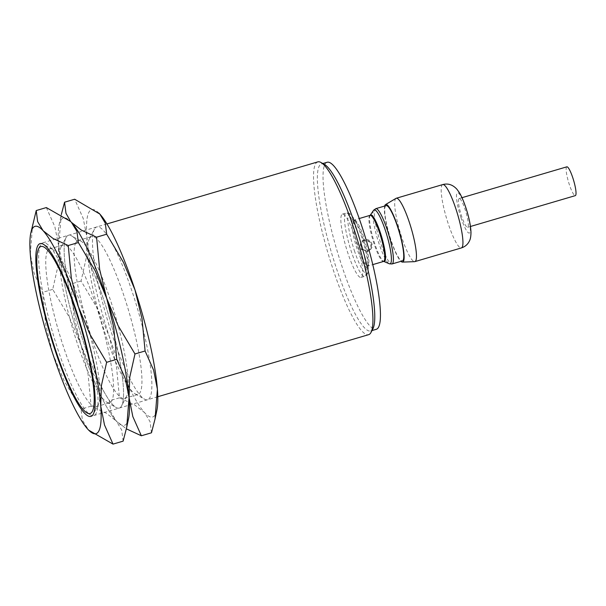 <?xml version="1.0" encoding="UTF-8"?>
<svg xmlns="http://www.w3.org/2000/svg" width="606" height="606" viewBox="0 0 606 606"><rect width="100%" height="100%" fill="white"/><g stroke="black" fill="none" stroke-linecap="round" stroke-linejoin="round"><path stroke-width="0.45" stroke-dasharray="3.03 2.27" d="M40.632 244.892A90.059 15.998 -106.4 0 0 40.564 245.021A90.059 15.998 -106.4 0 0 52.987 333.694A90.059 15.998 -106.4 0 0 90.574 414.966A90.059 15.998 -106.4 0 0 93.763 415.565A90.059 15.998 -106.4 0 0 96.051 413.459A90.059 15.998 -106.4 0 0 81.409 317.112A90.059 15.998 -106.4 0 0 42.92 242.786A90.059 15.998 -106.4 0 0 40.632 244.892M317.809 161.885A90.059 15.998 -106.4 0 0 315.521 163.999A90.059 15.998 -106.4 0 0 330.164 260.338A90.059 15.998 -106.4 0 0 368.66 334.671M324.574 164.514A87.052 15.468 -106.4 0 0 321.491 163.931A87.052 15.468 -106.4 0 0 319.279 165.976A87.052 15.468 -106.4 0 0 333.436 259.103A87.052 15.468 -106.4 0 0 370.645 330.959A87.052 15.468 -106.4 0 0 372.857 328.922M327.157 162.264A87.052 15.468 -106.4 0 0 324.945 164.309A87.052 15.468 -106.4 0 0 339.102 257.436A87.052 15.468 -106.4 0 0 376.311 329.293M341.572 214.872A33.019 5.871 -106.4 0 0 346.943 250.202A33.019 5.871 -106.4 0 0 361.055 277.457A33.019 5.871 -106.4 0 0 361.896 276.684A33.019 5.871 -106.4 0 0 356.525 241.355A33.019 5.871 -106.4 0 0 342.413 214.1A33.019 5.871 -106.4 0 0 341.572 214.872M367.827 251.429L371.205 248.778L370.463 242.302L364.13 240.196L360.668 243.014L361.343 249.611L367.827 251.429M386.105 205.623A28.815 5.121 -106.4 0 0 385.378 206.298A28.815 5.121 -106.4 0 0 390.059 237.128A28.815 5.121 -106.4 0 0 402.376 260.913M396.013 198.367A33.019 5.871 -106.4 0 0 395.423 199.033A33.019 5.871 -106.4 0 0 400.566 233.643A33.019 5.871 -106.4 0 0 414.64 261.656M384.674 206.048A30.02 5.333 -106.4 0 0 389.128 234.772A30.02 5.333 -106.4 0 0 400.945 261.337M566.845 166.832A15.006 2.666 -106.4 0 0 566.466 167.18A15.006 2.666 -106.4 0 0 568.905 183.239A15.006 2.666 -106.4 0 0 575.321 195.632M458.772 198.874A15.006 2.666 -106.4 0 0 461.211 214.933A15.006 2.666 -106.4 0 0 467.627 227.318A15.006 2.666 -106.4 0 0 468.014 226.97A15.006 2.666 -106.4 0 0 465.567 210.911A15.006 2.666 -106.4 0 0 459.151 198.518A15.006 2.666 -106.4 0 0 458.772 198.874M364.395 239.711A6.007 5.818 28.7 0 0 361.684 248.975A6.007 5.818 28.7 0 0 371.508 248.21A6.007 5.818 28.7 0 0 364.395 239.711M364.645 240.461A5.196 5.037 28.7 0 0 361.335 246.771A5.196 5.037 28.7 0 0 367.842 250.195A5.196 5.037 28.7 0 0 371.152 243.885A5.196 5.037 28.7 0 0 364.645 240.461M89.514 238.514A82.257 14.612 -106.4 0 0 89.453 238.628A82.257 14.612 -106.4 0 0 100.801 319.62A82.257 14.612 -106.4 0 0 135.13 393.855A82.257 14.612 -106.4 0 0 138.047 394.408A82.257 14.612 -106.4 0 0 140.137 392.483A82.257 14.612 -106.4 0 0 126.76 304.477A82.257 14.612 -106.4 0 0 91.604 236.582A82.257 14.612 -106.4 0 0 89.514 238.514M94.475 229.045A90.059 15.998 -106.4 0 0 94.407 229.174A90.059 15.998 -106.4 0 0 106.838 317.847A90.059 15.998 -106.4 0 0 144.417 399.119A90.059 15.998 -106.4 0 0 149.894 397.612A90.059 15.998 -106.4 0 0 132.865 293.819A90.059 15.998 -106.4 0 0 94.475 229.045M75.901 242.521A82.257 14.612 -106.4 0 0 89.271 330.52A82.257 14.612 -106.4 0 0 124.427 398.415A82.257 14.612 -106.4 0 0 126.518 396.483A82.257 14.612 -106.4 0 0 126.578 396.369A82.257 14.612 -106.4 0 0 115.231 315.378A82.257 14.612 -106.4 0 0 80.901 241.143A82.257 14.612 -106.4 0 0 77.985 240.59A82.257 14.612 -106.4 0 0 75.901 242.521M66.137 237.385A90.059 15.998 -106.4 0 0 83.166 341.178A90.059 15.998 -106.4 0 0 121.556 405.952A90.059 15.998 -106.4 0 0 121.624 405.831A90.059 15.998 -106.4 0 0 109.194 317.15A90.059 15.998 -106.4 0 0 71.614 235.878A90.059 15.998 -106.4 0 0 66.137 237.385A90.059 15.998 -106.4 0 0 66.069 237.514A90.059 15.998 -106.4 0 0 78.5 326.187A90.059 15.998 -106.4 0 0 116.079 407.459A90.059 15.998 -106.4 0 0 121.556 405.952A90.059 15.998 -106.4 0 0 104.527 302.159A90.059 15.998 -106.4 0 0 66.137 237.385M61.32 214.494L58.638 245.786L62.41 264.837L70.94 284.009L74.015 316.294L81.03 345.079L92.513 372.554L109.338 400.793L110.762 411.883L116.231 420.965A108.065 19.203 -106.4 0 0 117.064 421.837A108.065 19.203 -106.4 0 0 127.101 422.806A108.065 19.203 -106.4 0 0 127.896 420.965M46.336 207.57L54.866 226.742L58.638 245.786A108.065 19.203 -106.4 0 0 81.03 345.079A108.065 19.203 -106.4 0 0 116.231 420.965L106.285 413.201L91.112 406.156L88.037 373.872L81.03 345.079L69.546 317.612L52.714 289.373L57.941 266.148L58.638 245.786A108.065 19.203 -106.4 0 1 60.592 220.531A108.065 19.203 -106.4 0 1 70.607 221.485A108.065 19.203 -106.4 0 0 60.592 220.531A108.065 19.203 -106.4 0 0 59.108 224.894A108.065 19.203 -106.4 0 0 58.638 245.786A108.065 19.203 -106.4 0 0 81.03 345.079A108.065 19.203 -106.4 0 0 116.231 420.965L126.374 428.843M151.47 432.798L150.053 421.708L144.576 412.625L134.623 404.861L119.45 397.816L116.382 365.532L109.368 336.747A108.065 19.203 -106.4 0 0 144.576 412.625A108.065 19.203 -106.4 0 0 155.439 414.466A108.065 19.203 -106.4 0 0 156.924 410.103M98.952 213.145A108.065 19.203 -106.4 0 0 88.93 212.191A108.065 19.203 -106.4 0 0 86.976 237.446A108.065 19.203 -106.4 0 0 109.368 336.747L97.884 309.272L81.06 281.032L86.279 257.808L86.976 237.446L83.204 218.402L74.674 199.23M81.06 281.032L70.94 284.009M119.45 397.816L109.338 400.793M61.176 246.854A82.257 14.612 -106.4 0 0 61.115 246.968A82.257 14.612 -106.4 0 0 72.462 327.96A82.257 14.612 -106.4 0 0 106.792 402.195A82.257 14.612 -106.4 0 0 109.709 402.748A82.257 14.612 -106.4 0 0 111.792 400.816A82.257 14.612 -106.4 0 0 98.422 312.817A82.257 14.612 -106.4 0 0 63.259 244.922A82.257 14.612 -106.4 0 0 61.176 246.854M47.556 250.861A82.257 14.612 -106.4 0 0 60.933 338.86A82.257 14.612 -106.4 0 0 96.089 406.755A82.257 14.612 -106.4 0 0 98.18 404.823A82.257 14.612 -106.4 0 0 98.24 404.71A82.257 14.612 -106.4 0 0 86.893 323.718A82.257 14.612 -106.4 0 0 52.563 249.483A82.257 14.612 -106.4 0 0 49.647 248.93A82.257 14.612 -106.4 0 0 47.556 250.861M123.132 441.138L121.708 430.048L116.231 420.965A108.065 19.203 -106.4 0 0 127.101 422.806A108.065 19.203 -106.4 0 0 128.586 418.443M32.633 224.432L30.3 254.126L34.072 273.177L42.602 292.35L45.677 324.634L52.692 353.419L64.175 380.894L80.999 409.133L82.416 420.223L88.741 430.192M52.714 289.373L42.602 292.35M91.112 406.156L80.999 409.133M345.2 213.812A33.019 5.871 -106.4 0 0 351.442 251.869A33.019 5.871 -106.4 0 0 364.683 276.389A33.019 5.871 -106.4 0 0 365.524 275.616A33.019 5.871 -106.4 0 0 359.275 237.56A33.019 5.871 -106.4 0 0 346.041 213.032A33.019 5.871 -106.4 0 0 345.2 213.812M354.374 250.626A30.967 5.499 -106.4 0 0 367.577 272.905A30.967 5.499 -106.4 0 0 368.259 268.049A30.967 5.499 -106.4 0 0 361.721 237.211A30.967 5.499 -106.4 0 0 353.556 218.107A30.967 5.499 -106.4 0 0 348.518 214.941A30.967 5.499 -106.4 0 0 354.374 250.626M352.336 220.107A24.838 4.416 -106.4 0 0 357.032 248.733A24.838 4.416 -106.4 0 0 367.622 266.595A24.838 4.416 -106.4 0 0 368.168 262.709A24.838 4.416 -106.4 0 0 362.926 237.969A24.838 4.416 -106.4 0 0 356.381 222.652A24.838 4.416 -106.4 0 0 352.336 220.107M353.662 220.561A24.013 4.265 -106.4 0 0 358.207 248.24A24.013 4.265 -106.4 0 0 367.834 266.072A24.013 4.265 -106.4 0 0 368.44 265.511A24.013 4.265 -106.4 0 0 363.903 237.832A24.013 4.265 -106.4 0 0 354.275 220.001A24.013 4.265 -106.4 0 0 353.662 220.561M370.061 215.35A24.013 4.265 -106.4 0 0 369.455 215.918A24.013 4.265 -106.4 0 0 373.993 243.589A24.013 4.265 -106.4 0 0 383.621 261.428M370.168 215.312L370.183 215.289A24.278 4.31 -106.4 0 0 370.168 215.312A24.278 4.31 -106.4 0 0 370.077 215.463A24.278 4.31 -106.4 0 0 374.675 243.438A24.278 4.31 -106.4 0 0 383.734 261.406A24.278 4.31 -106.4 0 0 383.757 261.413L383.757 261.413M373.569 210.305A28.164 5.007 -106.4 0 0 373.47 210.479A28.164 5.007 -106.4 0 0 378.788 242.938A28.164 5.007 -106.4 0 0 389.302 263.769M375.765 208.669A28.815 5.121 -106.4 0 0 375.038 209.343A28.815 5.121 -106.4 0 0 380.485 242.559A28.815 5.121 -106.4 0 0 392.037 263.958M442.736 184.58A33.019 5.871 -106.4 0 0 441.895 185.353A33.019 5.871 -106.4 0 0 448.137 223.409A33.019 5.871 -106.4 0 0 461.378 247.93M460.901 217.471A21.013 3.734 -106.4 0 0 469.855 232.583A21.013 3.734 -106.4 0 0 465.885 208.366A21.013 3.734 -106.4 0 0 456.924 193.253A21.013 3.734 -106.4 0 0 460.901 217.471M86.999 412.936L90.574 414.966M39.678 246.718L40.564 245.021M93.763 415.565L157.795 396.725M370.645 330.959L371.993 330.565M361.055 277.457L364.683 276.389L366.925 274.738C367.387 272.859 367.698 276.351 368.259 268.049L368.168 262.709L367.706 266.14L372.773 264.617M342.413 214.1L346.041 213.032C348.382 212.13 350.889 213.82 353.556 218.107L356.381 222.652L354.131 220.008L359.214 218.546M467.627 227.318L470.468 226.485M360.668 243.006L360.979 242.445M371.205 248.778L371.508 248.21M459.151 198.518L461.992 197.685M321.491 163.931L322.839 163.537M42.92 242.786L106.944 223.94M135.13 393.855L144.417 399.119M89.453 238.628L94.407 229.174M124.427 398.415L138.047 394.408M59.108 224.894L60.971 216.092M80.901 241.143L71.614 235.878M126.578 396.369L121.624 405.831M77.985 240.59L91.604 236.582M106.792 402.195L116.079 407.459M61.115 246.968L66.069 237.514M96.089 406.755L109.709 402.748M52.563 249.483L43.276 244.218M98.24 404.71L93.286 414.163M49.647 248.93L63.259 244.922"/><path stroke-width="0.91" d="M38.723 248.536A87.052 15.468 -106.4 0 0 38.655 248.657A87.052 15.468 -106.4 0 0 50.669 334.376A87.052 15.468 -106.4 0 0 86.999 412.936A87.052 15.468 -106.4 0 0 92.294 411.482A87.052 15.468 -106.4 0 0 75.833 311.151A87.052 15.468 -106.4 0 0 38.723 248.536M157.795 396.725L368.66 334.671A90.059 15.998 -106.4 0 0 370.94 332.565A90.059 15.998 -106.4 0 0 371.008 332.436A90.059 15.998 -106.4 0 0 358.585 243.763A90.059 15.998 -106.4 0 0 320.998 162.491A90.059 15.998 -106.4 0 0 317.809 161.885L106.944 223.94M371.993 330.565L376.311 329.293A87.052 15.468 -106.4 0 0 378.523 327.248A87.052 15.468 -106.4 0 0 364.365 234.121A87.052 15.468 -106.4 0 0 327.157 162.264L322.839 163.537M392.037 263.958L402.376 260.913A28.815 5.121 -106.4 0 0 403.111 260.239A28.815 5.121 -106.4 0 0 398.422 229.409A28.815 5.121 -106.4 0 0 386.105 205.623L375.765 208.669A28.815 5.121 -106.4 0 1 387.317 230.068A28.815 5.121 -106.4 0 1 392.771 263.284A28.815 5.121 -106.4 0 1 392.037 263.958L389.302 263.769A28.164 5.007 -106.4 0 0 390.794 263.186A28.164 5.007 -106.4 0 0 385.469 230.734A28.164 5.007 -106.4 0 0 373.569 210.305L375.765 208.669M400.945 261.337A30.02 5.333 -106.4 0 0 402.482 262.103L414.64 261.656A33.019 5.871 -106.4 0 0 414.898 261.61A33.019 5.871 -106.4 0 0 415.739 260.838A33.019 5.871 -106.4 0 0 410.368 225.508A33.019 5.871 -106.4 0 0 396.256 198.253A33.019 5.871 -106.4 0 0 396.013 198.367L385.545 204.57A30.02 5.333 -106.4 0 0 385.007 205.176A30.02 5.333 -106.4 0 0 384.674 206.048M402.482 262.103A30.02 5.333 -106.4 0 0 403.482 261.36A30.02 5.333 -106.4 0 0 398.4 228.606A30.02 5.333 -106.4 0 0 385.545 204.57M470.468 226.485L575.321 195.632A15.006 2.666 -106.4 0 0 575.7 195.276A15.006 2.666 -106.4 0 0 573.261 179.217A15.006 2.666 -106.4 0 0 566.845 166.832L461.992 197.685M372.857 328.922A87.052 15.468 -106.4 0 0 372.917 328.8A87.052 15.468 -106.4 0 0 360.903 243.082A87.052 15.468 -106.4 0 0 324.574 164.514L320.998 162.491M126.374 428.843L141.357 435.775L132.828 416.595L129.055 397.551L129.752 377.19L134.979 353.965L118.147 325.725L106.664 298.258A108.065 19.203 -106.4 0 0 71.455 222.372A108.065 19.203 -106.4 0 0 70.607 221.485A108.065 19.203 -106.4 0 1 70.629 221.501L65.978 213.289L64.562 202.207L61.32 214.494M127.896 420.965A108.065 19.203 -106.4 0 0 129.055 397.551A108.065 19.203 -106.4 0 0 106.664 298.258L99.649 269.473L96.581 237.181L81.409 230.144L71.455 222.372A108.065 19.203 -106.4 0 0 70.629 221.501M155.06 418.913L156.924 410.103A108.065 19.203 -106.4 0 0 157.393 389.211L155.06 418.913L151.47 432.798L141.357 435.775M64.562 202.207L74.674 199.23L99.801 214.032A108.065 19.203 -106.4 0 0 98.967 213.16A108.065 19.203 -106.4 0 0 98.952 213.145L98.929 213.123M99.801 214.032L105.27 223.122L106.694 234.204L123.518 262.443L135.002 289.918A108.065 19.203 -106.4 0 0 99.801 214.032M135.002 289.918L142.016 318.703L145.092 350.988L153.621 370.168L157.393 389.211A108.065 19.203 -106.4 0 0 135.002 289.918M106.694 234.204L96.581 237.181M145.092 350.988L134.979 353.965M37.799 245.725A90.059 15.998 -106.4 0 0 54.828 349.518A90.059 15.998 -106.4 0 0 93.218 414.292A90.059 15.998 -106.4 0 0 93.286 414.163A90.059 15.998 -106.4 0 0 80.856 325.49A90.059 15.998 -106.4 0 0 43.276 244.218A90.059 15.998 -106.4 0 0 37.799 245.725M88.764 430.215L113.019 444.115L104.49 424.935L100.717 405.891L101.414 385.53L106.633 362.305L89.809 334.065L78.326 306.598A108.065 19.203 -106.4 0 0 43.117 230.712A108.065 19.203 -106.4 0 0 32.254 228.871A108.065 19.203 -106.4 0 0 30.77 233.234A108.065 19.203 -106.4 0 0 30.3 254.126A108.065 19.203 -106.4 0 0 52.692 353.419A108.065 19.203 -106.4 0 0 87.893 429.306A108.065 19.203 -106.4 0 0 88.726 430.177A108.065 19.203 -106.4 0 0 98.763 431.146A108.065 19.203 -106.4 0 0 100.717 405.891A108.065 19.203 -106.4 0 0 78.326 306.598L71.311 277.813L68.236 245.521L53.063 238.484L43.117 230.712L37.64 221.629L36.224 210.547L30.77 233.234M126.722 427.253L128.586 418.443A108.065 19.203 -106.4 0 0 129.055 397.551L126.722 427.253L123.132 441.138L113.019 444.115M36.224 210.547L46.336 207.57L70.591 221.463M71.455 222.372L76.932 231.462L78.356 242.544L95.18 270.784L106.664 298.258A108.065 19.203 -106.4 0 0 71.455 222.372M106.664 298.258L113.678 327.043L116.753 359.328L125.283 378.508L129.055 397.551A108.065 19.203 -106.4 0 0 106.664 298.258M78.356 242.544L68.236 245.521M116.753 359.328L106.633 362.305M372.773 264.617L383.621 261.428A24.013 4.265 -106.4 0 0 384.234 260.868A24.013 4.265 -106.4 0 0 379.689 233.189A24.013 4.265 -106.4 0 0 370.061 215.35L370.168 215.312M389.302 263.769L383.765 261.413A24.278 4.31 -106.4 0 0 385.022 260.906A24.278 4.31 -106.4 0 0 380.432 232.924A24.278 4.31 -106.4 0 0 370.19 215.289L373.569 210.305M461.378 247.93A33.019 5.871 -106.4 0 0 462.219 247.157A33.019 5.871 -106.4 0 0 455.97 209.1A33.019 5.871 -106.4 0 0 442.736 184.58C447.97 183.148 452.682 184.678 456.863 189.178L459.295 192.541C460.363 194.2 462.742 198.457 465.953 207.956C468.983 217.206 470.657 225.311 470.983 232.272C470.953 236.393 470.4 239.347 469.339 241.143C467.711 244.453 465.06 246.718 461.378 247.93L414.898 261.61M38.655 248.657L39.678 246.718M396.256 198.253L442.736 184.58M359.214 218.546L370.061 215.35M372.917 328.8L371.008 332.436"/></g></svg>
